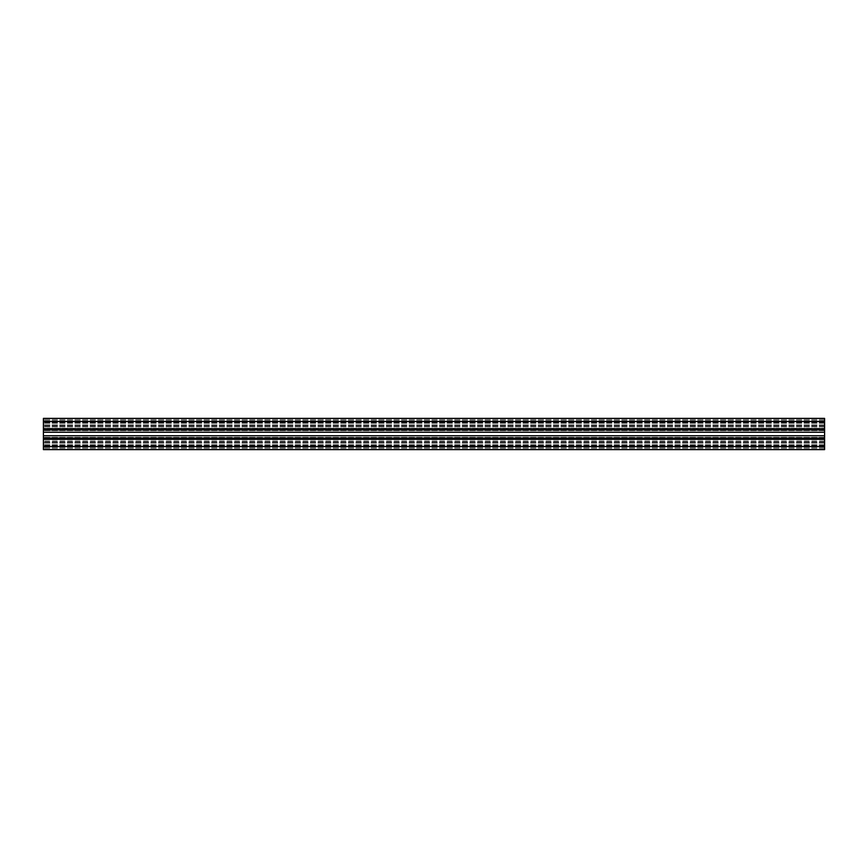 <?xml version="1.0" encoding="UTF-8"?>
<svg xmlns="http://www.w3.org/2000/svg" width="868" height="868" viewBox="0 0 868 868"><rect width="100%" height="100%" fill="white"/><g stroke="black" fill="none" stroke-linecap="round" stroke-linejoin="round"><path stroke-width="0.65" stroke-dasharray="4.34 3.25" d="M43.4 434L43.4 430.636L43.4 434M824.6 434L824.6 430.636L824.6 434M43.4 422.412L43.4 426.926L43.4 422.412M824.6 422.412L824.6 428.293L824.6 422.412M824.6 421.501L824.6 449.624L43.4 449.624L43.4 439.707L43.4 446.814L43.4 439.707L43.4 446.814L824.6 446.814L824.6 449.624L824.6 441.074L824.6 446.814L824.6 444.731L824.6 446.814L43.4 446.814L43.4 418.376L824.6 418.376L824.6 421.186L824.6 418.376L43.4 418.376L824.6 418.376L43.4 418.376L824.6 418.376L824.6 421.501L43.4 421.501M824.6 441.074L824.6 444.731L824.6 441.074L43.4 441.074L824.6 441.074M43.4 428.293L43.4 423.269L43.4 428.293L824.6 428.293L43.4 428.293M43.4 421.186L824.6 421.186L43.4 421.186M43.4 438.492L43.4 443.103L43.4 438.492L824.6 438.492L43.4 438.492M43.4 428.911L43.4 446.336L43.4 421.664L43.4 428.911L824.6 428.911L43.4 428.911M824.6 438.025L43.4 438.025M824.6 446.814L43.4 446.814L824.6 446.814M824.6 439.707L43.4 439.707L824.6 439.707M824.6 449.624L43.4 449.624L824.6 449.624M824.6 429.975L43.4 429.975M824.6 423.269L43.4 423.269L824.6 423.269M824.6 439.089L43.4 439.089L824.6 439.089M824.6 442.745L43.4 442.745L824.6 442.745M824.6 441.877L43.4 441.877L824.6 441.877M824.6 448.376L43.4 448.376L824.6 448.376M824.6 447.28L43.4 447.28L824.6 447.28M824.6 444.731L43.4 444.731L824.6 444.731M824.6 446.499L43.4 446.499M824.6 439.273L43.4 439.273M824.6 435.769L43.4 435.769M824.6 432.231L43.4 432.231M824.6 425.255L43.4 425.255L824.6 425.255M824.6 426.123L43.4 426.123L824.6 426.123M824.6 429.508L43.4 429.508L824.6 429.508M824.6 428.727L43.4 428.727M824.6 419.624L43.4 419.624L824.6 419.624M824.6 420.72L43.4 420.72L824.6 420.72M824.6 426.926L43.4 426.926L824.6 426.926M824.6 445.425L43.4 445.425L824.6 445.425M824.6 422.575L43.4 422.575L824.6 422.575M824.6 430.636L43.4 430.636L824.6 430.636M824.6 443.103L43.4 443.103L824.6 443.103M824.6 424.897L43.4 424.897L824.6 424.897M824.6 446.336L43.4 446.336M824.6 421.664L43.4 421.664M824.6 437.363L43.4 437.363L824.6 437.363"/><path stroke-width="1.3" d="M824.6 429.975L824.6 449.624L43.4 449.624L43.4 418.376L824.6 418.376L824.6 429.975L43.4 429.975M824.6 438.025L43.4 438.025L824.6 438.025M824.6 432.231L43.4 432.231M824.6 435.769L43.4 435.769M824.6 439.273L43.4 439.273M824.6 446.499L43.4 446.499M824.6 421.501L43.4 421.501M824.6 428.727L43.4 428.727"/></g></svg>
